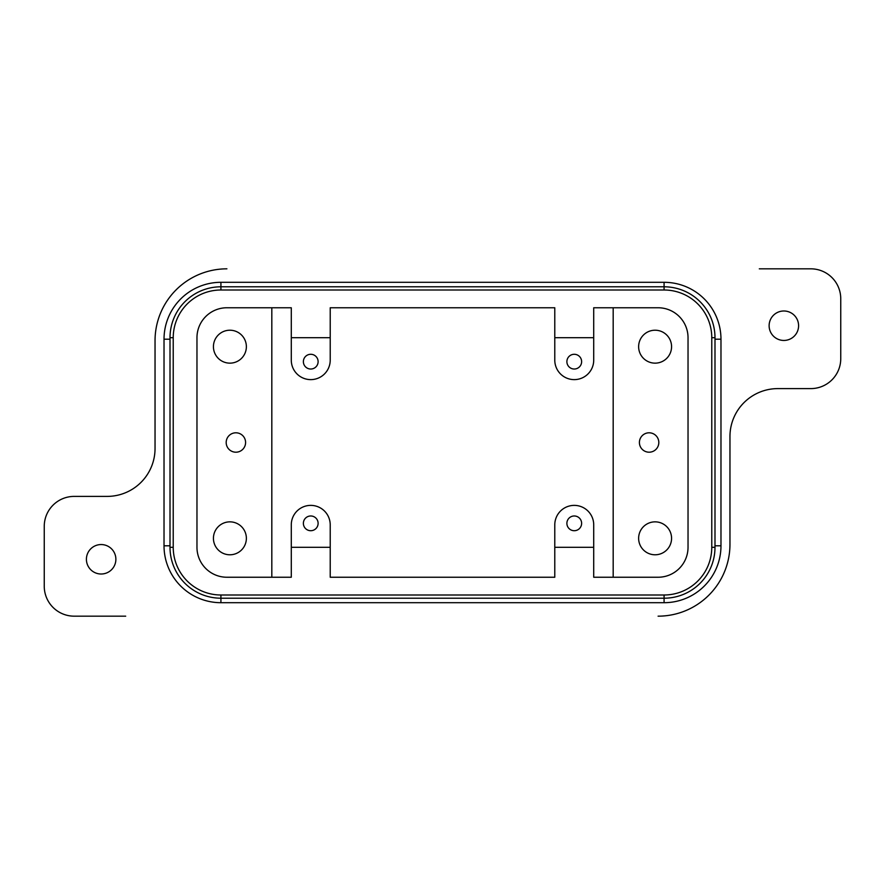<?xml version="1.0" encoding="UTF-8"?>
<svg xmlns="http://www.w3.org/2000/svg" width="885" height="885" viewBox="0 0 885 885"><rect width="100%" height="100%" fill="white"/><g stroke="black" fill="none" stroke-linecap="round" stroke-linejoin="round"><path stroke-width="1.33" d="M720.976 545.802A56.894 56.894 0 0 1 664.082 602.696L220.918 602.696A56.894 56.894 0 0 1 164.024 545.802L164.024 339.198A56.894 56.894 0 0 1 220.918 282.304L664.082 282.304A56.894 56.894 0 0 1 720.976 339.198L720.976 545.802L714.991 545.802M743.986 402.631A47.912 47.912 0 0 0 729.959 436.515A47.912 47.912 0 0 1 777.871 388.603L810.804 388.603A29.946 29.946 0 0 0 840.75 358.657L840.75 298.776A29.946 29.946 0 0 0 810.804 268.83L759.308 268.83M688.032 337.694A29.946 29.946 0 0 0 658.097 307.759L593.713 307.759L593.713 360.151A19.459 19.459 0 0 1 574.254 379.621A19.459 19.459 0 0 1 554.784 360.151L554.784 307.759L330.216 307.759L330.216 360.151A19.459 19.459 0 0 1 310.746 379.621A19.459 19.459 0 0 1 291.287 360.151L291.287 307.759L226.903 307.759A29.946 29.946 0 0 0 196.968 337.694L196.968 547.306A29.946 29.946 0 0 0 226.903 577.241L291.287 577.241L291.287 524.849A19.459 19.459 0 0 1 310.746 505.379A19.459 19.459 0 0 1 330.216 524.849L330.216 577.241L554.784 577.241L554.784 524.849A19.459 19.459 0 0 1 574.254 505.379A19.459 19.459 0 0 1 593.713 524.849L593.713 577.241L658.097 577.241A29.946 29.946 0 0 0 688.032 547.306L688.032 337.694M639.413 442.5A9.702 9.702 0 0 1 649.114 432.798A9.702 9.702 0 0 1 658.816 442.5A9.702 9.702 0 0 1 649.114 452.202A9.702 9.702 0 0 1 639.413 442.5M638.627 346.677A16.472 16.472 0 0 1 655.099 330.216A16.472 16.472 0 0 1 671.571 346.677A16.472 16.472 0 0 1 655.099 363.149A16.472 16.472 0 0 1 638.627 346.677M638.627 538.323A16.472 16.472 0 0 1 655.099 521.851A16.472 16.472 0 0 1 671.571 538.323A16.472 16.472 0 0 1 655.099 554.784A16.472 16.472 0 0 1 638.627 538.323M581.622 523.345A7.368 7.368 0 0 1 574.254 530.712A7.368 7.368 0 0 1 566.887 523.345A7.368 7.368 0 0 1 574.254 515.977A7.368 7.368 0 0 1 581.622 523.345M581.622 361.655A7.368 7.368 0 0 1 574.254 369.023A7.368 7.368 0 0 1 566.887 361.655A7.368 7.368 0 0 1 574.254 354.288A7.368 7.368 0 0 1 581.622 361.655M125.692 616.17L74.196 616.17A29.946 29.946 0 0 1 44.25 586.224L44.25 526.343A29.946 29.946 0 0 1 74.196 496.397L107.129 496.397A47.912 47.912 0 0 0 155.041 448.485A47.912 47.912 0 0 1 141.014 482.369M245.587 442.5A9.702 9.702 0 0 1 235.886 452.202A9.702 9.702 0 0 1 226.184 442.5A9.702 9.702 0 0 1 235.886 432.798A9.702 9.702 0 0 1 245.587 442.5M246.373 538.323A16.472 16.472 0 0 1 229.901 554.784A16.472 16.472 0 0 1 213.429 538.323A16.472 16.472 0 0 1 229.901 521.851A16.472 16.472 0 0 1 246.373 538.323M246.373 346.677A16.472 16.472 0 0 1 229.901 363.149A16.472 16.472 0 0 1 213.429 346.677A16.472 16.472 0 0 1 229.901 330.216A16.472 16.472 0 0 1 246.373 346.677M303.378 361.655A7.368 7.368 0 0 1 310.746 354.288A7.368 7.368 0 0 1 318.113 361.655A7.368 7.368 0 0 1 310.746 369.023A7.368 7.368 0 0 1 303.378 361.655M303.378 523.345A7.368 7.368 0 0 1 310.746 515.977A7.368 7.368 0 0 1 318.113 523.345A7.368 7.368 0 0 1 310.746 530.712A7.368 7.368 0 0 1 303.378 523.345M86.409 559.276A14.735 14.735 0 0 1 101.144 544.552A14.735 14.735 0 0 1 115.88 559.276A14.735 14.735 0 0 1 101.144 574.011A14.735 14.735 0 0 1 86.409 559.276M769.12 325.724A14.735 14.735 0 0 1 783.856 310.989A14.735 14.735 0 0 1 798.591 325.724A14.735 14.735 0 0 1 783.856 340.448A14.735 14.735 0 0 1 769.12 325.724M729.959 436.515L729.959 544.308A71.862 71.862 0 0 1 658.097 616.17M155.041 448.485L155.041 340.692A71.862 71.862 0 0 1 226.903 268.83M170.008 337.694A50.91 50.91 0 0 1 220.918 286.795L664.082 286.795A50.91 50.91 0 0 1 714.991 337.694L714.991 547.306A50.91 50.91 0 0 1 664.082 598.205L220.918 598.205A50.91 50.91 0 0 1 170.008 547.306L170.008 337.694L173.228 337.694L173.228 547.306A47.69 47.69 0 0 0 220.918 594.997L664.082 594.997A47.69 47.69 0 0 0 711.772 547.306L711.772 337.694A47.69 47.69 0 0 0 664.082 290.003L220.918 290.003A47.69 47.69 0 0 0 173.228 337.694M271.817 307.759L271.817 577.241M291.287 337.694L330.216 337.694M330.216 547.306L291.287 547.306M554.784 337.694L593.713 337.694M593.713 547.306L554.784 547.306M613.183 577.241L613.183 307.759M664.082 594.997L664.082 602.696M664.082 290.003L664.082 282.304M714.991 339.198L720.976 339.198M220.918 594.997L220.918 602.696M170.008 545.802L164.024 545.802M170.008 339.198L164.024 339.198M220.918 290.003L220.918 282.304M170.008 547.306L173.228 547.306M714.991 547.306L711.772 547.306M714.991 337.694L711.772 337.694"/></g></svg>
